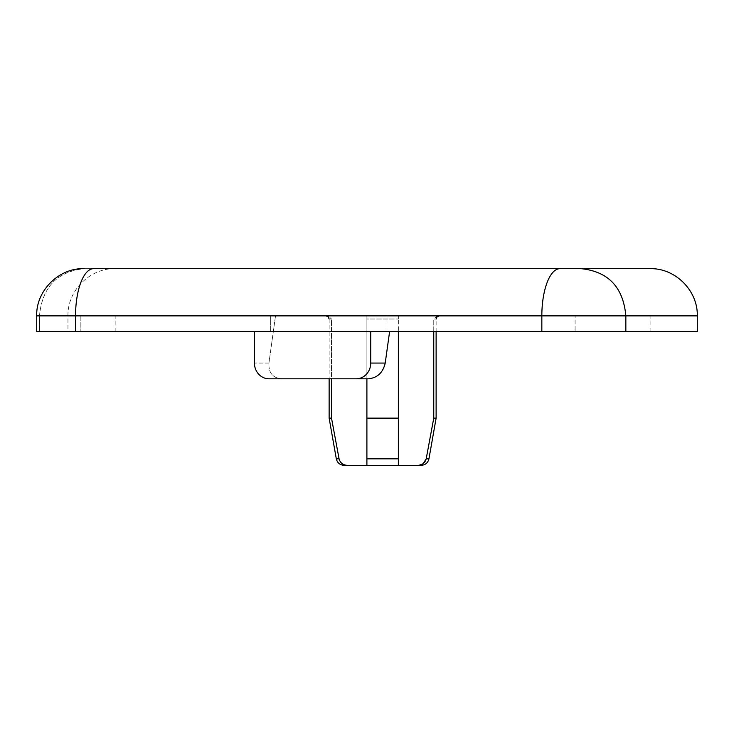 <?xml version="1.0" encoding="UTF-8"?>
<svg xmlns="http://www.w3.org/2000/svg" width="734" height="734" viewBox="0 0 734 734"><rect width="100%" height="100%" fill="white"/><g stroke="black" fill="none" stroke-linecap="round" stroke-linejoin="round"><path stroke-width="0.55" stroke-dasharray="3.67 2.75" d="M366.899 378.799L366.899 319.015L398.36 319.015L398.36 315.868L398.36 319.015L366.899 319.015L366.899 465.338L366.899 315.868L398.36 315.868L366.899 315.868L366.899 319.015L366.899 315.868L325.988 315.868L328.217 315.868L331.502 319.015L328.217 315.868L366.899 315.868L366.899 418.132L398.36 418.132L398.36 465.338L398.36 458.833L366.899 458.833L366.899 465.338L421.197 465.338M329.135 418.132L331.502 418.132L331.502 319.015L329.135 319.015L331.502 319.015L331.502 378.799M398.36 465.338L398.36 315.868L437.042 315.868L398.36 315.868L398.36 418.132L398.36 331.603M428.95 458.833L426.197 458.833L433.757 418.132L436.124 418.132M39.489 315.868C42.132 287.214 57.169 271.488 84.584 268.662C57.169 271.488 42.132 287.214 39.489 315.868L67.959 315.868L39.489 315.868L39.489 331.603L67.959 331.603L36.7 331.603L39.489 331.603L39.489 315.868M697.3 331.603L625.845 331.603L625.845 315.868C623.249 287.223 608.312 271.488 581.034 268.662L650.104 268.662M93.613 268.662L83.896 268.662L93.613 268.662A47.196 18.066 90 0 0 75.547 315.868L36.7 315.868L36.7 331.603L75.547 331.603L75.547 315.868L541.839 315.868A47.196 18.066 90 0 1 559.904 268.662M270.69 331.603L270.69 315.868L270.69 331.603L80.199 331.603L650.104 331.603L386.974 331.603L386.974 315.868L386.974 331.603L270.69 331.603M80.199 315.868L80.199 331.603L115.165 331.603L80.199 331.603L80.199 315.868L270.69 315.868L80.199 315.868M386.974 315.868L575.098 315.868L575.098 331.603L575.098 315.868L386.974 315.868M575.098 315.868L650.104 315.868L575.098 315.868M433.757 331.603L433.757 319.015L436.124 319.015L433.757 319.015L437.042 315.868L439.271 315.868L437.042 315.868L433.757 319.015L433.757 418.132M389.607 331.603L385.222 363.064C383.01 372.606 377.441 377.845 368.496 378.799L281.278 378.799C272.598 377.845 268.488 372.606 268.938 363.064C268.488 372.606 272.598 377.845 281.278 378.799L268.974 378.799A15.735 14.533 -90 0 1 254.432 363.064L254.432 331.603M329.135 319.015L329.135 378.799L368.496 378.799L268.974 378.799M385.222 363.064L370.725 363.064A15.735 14.533 -90 0 1 356.183 378.799M625.845 331.603L75.547 331.603M423.206 463.585L417.848 465.338M344.062 465.338L347.411 465.338C343.062 465.154 340.282 462.98 339.071 458.833L331.502 418.132M366.899 465.338L347.411 465.338M370.725 363.064L370.725 331.603M275.507 315.868L268.938 363.064L275.507 315.868M697.3 315.868L541.839 315.868L541.839 331.603M268.938 363.064L254.432 363.064L268.938 363.064M336.31 458.833L339.071 458.833M650.104 331.603L650.104 315.868M115.165 331.603L115.165 315.868M115.165 268.662C89.933 268.02 67.308 290.646 67.959 315.868L67.959 331.603M436.124 331.603L436.124 319.015"/><path stroke-width="1.1" d="M331.502 378.799L331.502 418.132L339.071 458.833C340.273 462.98 343.062 465.145 347.411 465.338L344.062 465.338C339.906 465.035 337.328 462.87 336.31 458.833L329.135 418.132L329.135 378.799L268.974 378.799L356.183 378.799A15.735 14.533 -90 0 0 370.725 363.064L370.725 331.603M398.36 331.603L398.36 465.338L347.411 465.338M366.899 378.799L366.899 458.833L398.36 458.833L398.36 418.132L366.899 418.132L366.899 465.338M428.95 458.833C427.931 462.87 425.353 465.035 421.197 465.338L417.848 465.338C422.206 465.145 424.986 462.98 426.197 458.833L428.95 458.833L436.124 418.132L433.757 418.132L426.197 458.833L423.206 463.585M93.613 268.662L650.104 268.662C675.326 268.02 697.951 290.646 697.3 315.868L697.3 331.603L625.845 331.603L625.845 315.868C623.249 287.223 608.312 271.488 581.034 268.662L93.613 268.662A47.196 18.066 90 0 0 75.547 315.868L697.3 315.868M356.183 378.799L368.496 378.799C377.441 377.845 383.01 372.606 385.222 363.064L389.607 331.603M254.432 331.603L254.432 363.064A15.735 14.533 -90 0 0 268.974 378.799M75.547 331.603L75.547 315.868L36.7 315.868L36.7 331.603L625.845 331.603M398.36 465.338L417.848 465.338M433.757 331.603L433.757 418.132M331.502 418.132L329.135 418.132M559.904 268.662A47.196 18.066 90 0 0 541.839 315.868L541.839 331.603M370.725 363.064L385.222 363.064M339.071 458.833L336.31 458.833M329.135 319.015L328.236 316.804L325.988 315.868M36.7 315.868C35.92 290.82 58.848 267.882 83.896 268.662C58.848 267.882 35.92 290.82 36.7 315.868M436.124 319.015L437.033 316.804L439.271 315.868M436.124 418.132L436.124 331.603"/></g></svg>
